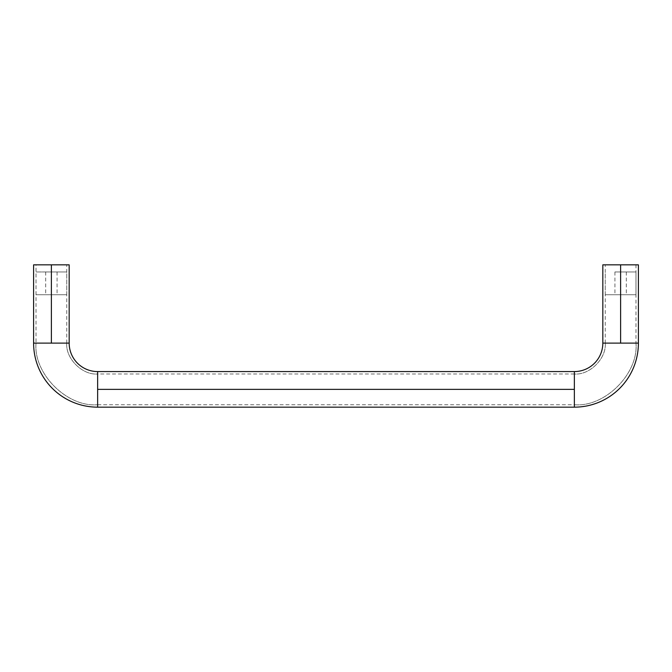 <?xml version="1.0" encoding="UTF-8"?>
<svg xmlns="http://www.w3.org/2000/svg" width="672" height="672" viewBox="0 0 672 672"><rect width="100%" height="100%" fill="white"/><g stroke="black" fill="none" stroke-linecap="round" stroke-linejoin="round"><path stroke-width="0.5" stroke-dasharray="3.36 2.52" d="M51.391 294.731L66.755 294.731L51.391 294.731L66.755 294.731L51.391 294.731L51.391 271.958L66.755 271.958L51.391 271.958L66.755 271.958L51.391 271.958L51.391 294.731L51.391 271.958L45.696 271.958L51.391 271.958L45.696 271.958L51.391 271.958L51.391 294.731L45.696 294.731L57.078 294.731L51.391 294.731L57.078 294.731L51.391 294.731L51.391 271.958L57.078 271.958L51.391 271.958L57.078 271.958L51.391 271.958L51.391 294.731L36.019 294.731L51.391 294.731L36.019 294.731L51.391 294.731L51.391 271.958L51.391 294.731L66.755 294.731L36.019 294.731L51.391 294.731M51.391 271.958L36.019 271.958L51.391 271.958M602.826 264.844L620.609 264.844L620.609 343.115L602.826 343.115L638.4 343.115L605.245 343.115C606.623 358.394 589.638 375.379 574.358 373.993L574.358 389.365L574.358 373.993C589.638 375.379 606.623 358.394 605.245 343.115L635.981 343.115C638.736 373.598 604.85 407.492 574.358 404.737L574.358 389.365L574.358 404.737L574.358 389.365L97.642 389.365L97.642 404.737C67.15 407.492 33.264 373.598 36.019 343.115L66.755 343.115C65.377 358.394 82.362 375.379 97.642 373.993L97.642 389.365L574.358 389.365L97.642 389.365L97.642 404.737L97.642 371.574L97.642 407.156L97.642 389.365L574.358 389.365L574.358 407.156L574.358 371.574L574.358 389.365L574.358 373.993L574.358 389.365L97.642 389.365L97.642 373.993C82.362 375.379 65.377 358.394 66.755 343.115L36.019 343.115C33.264 373.598 67.15 407.492 97.642 404.737L97.642 373.993L97.642 389.365L574.358 389.365L574.358 404.737C604.85 407.492 638.736 373.598 635.981 343.115L620.609 343.115L620.609 264.844L605.245 264.844L620.609 264.844L620.609 343.115L605.245 343.115L620.609 343.115L620.609 264.844L638.4 264.844M69.174 264.844L51.391 264.844L51.391 343.115L33.6 343.115L51.391 343.115L51.391 264.844L69.174 264.844L36.019 264.844L51.391 264.844L36.019 264.844L51.391 264.844L51.391 343.115L69.174 343.115L51.391 343.115L51.391 264.844L51.391 343.115L36.019 343.115L36.019 264.844L37.187 264.844L36.019 264.844M36.019 343.115L66.755 343.115L51.391 343.115L51.391 264.844L66.755 264.844L33.6 264.844M57.271 264.844L66.755 264.844L57.271 264.844M45.503 264.844L37.187 264.844L45.503 264.844M620.609 264.844L602.826 264.844L635.981 264.844L620.609 264.844L635.981 264.844L620.609 264.844L620.609 343.115L620.609 264.844M635.981 343.115L620.609 343.115L635.981 343.115L635.981 264.844M620.609 294.731L635.981 294.731L620.609 294.731L635.981 294.731L620.609 294.731L620.609 271.958L635.981 271.958L620.609 271.958L635.981 271.958L620.609 271.958L620.609 294.731L620.609 271.958L614.922 271.958L620.609 271.958L614.922 271.958L620.609 271.958L620.609 294.731L614.922 294.731L626.304 294.731L620.609 294.731L626.304 294.731L620.609 294.731L620.609 271.958L626.304 271.958L620.609 271.958L626.304 271.958L620.609 271.958L620.609 294.731L605.245 294.731L620.609 294.731L605.245 294.731L620.609 294.731L620.609 271.958L620.609 294.731L635.981 294.731L620.609 294.731M620.609 271.958L635.981 271.958L620.609 271.958M66.755 294.731L66.755 271.958M45.696 271.958L45.696 294.731M57.078 271.958L57.078 294.731M36.019 294.731L36.019 271.958M605.245 343.115L605.245 264.844M97.642 404.737L574.358 404.737M66.755 343.115L66.755 264.844M574.358 373.993L97.642 373.993M635.981 294.731L635.981 271.958M614.922 271.958L614.922 294.731M626.304 271.958L626.304 294.731M605.245 294.731L605.245 271.958"/><path stroke-width="1.01" d="M574.358 389.365L574.358 407.156A64.042 64.042 0 0 0 638.4 343.115L602.826 343.115A28.459 28.459 0 0 1 574.358 371.574L574.358 389.365L574.358 371.574A28.459 28.459 0 0 0 602.826 343.115L638.4 343.115A64.042 64.042 0 0 1 574.358 407.156L574.358 389.365L97.642 389.365L97.642 371.574A28.459 28.459 0 0 1 69.174 343.115L33.6 343.115A64.042 64.042 0 0 0 97.642 407.156L97.642 389.365L574.358 389.365M638.4 343.115L638.4 264.844L620.609 264.844L638.4 264.844L620.609 264.844L620.609 343.115L620.609 264.844L602.826 264.844L602.826 343.115M97.642 371.574L97.642 407.156A64.042 64.042 0 0 1 33.6 343.115L69.174 343.115A28.459 28.459 0 0 0 97.642 371.574L574.358 371.574M33.6 343.115L33.6 264.844L69.174 264.844L51.391 264.844L51.391 343.115L51.391 264.844L69.174 264.844L69.174 343.115M51.391 264.844L33.6 264.844L51.391 264.844M620.609 264.844L602.826 264.844L620.609 264.844M97.642 407.156L574.358 407.156"/></g></svg>
